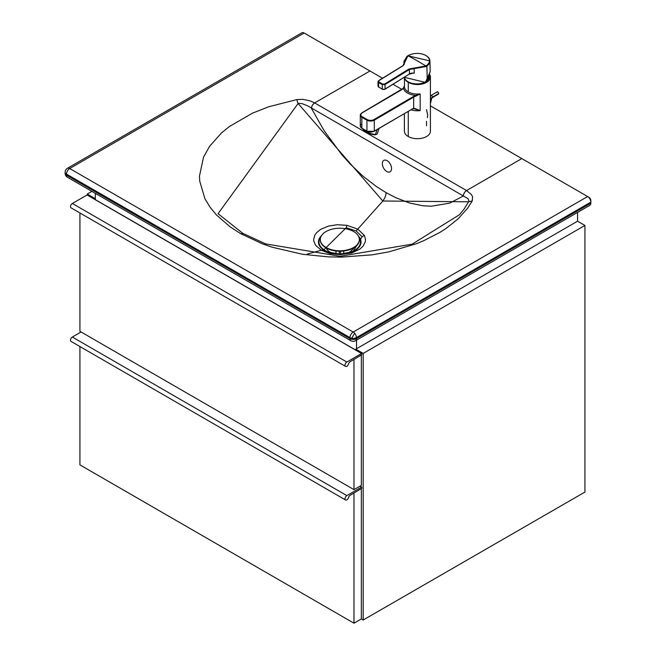 <?xml version="1.0" encoding="UTF-8"?>
<svg xmlns="http://www.w3.org/2000/svg" width="656" height="656" viewBox="0 0 656 656"><rect width="100%" height="100%" fill="white"/><g stroke="black" fill="none" stroke-linecap="round" stroke-linejoin="round"><path stroke-width="0.98" d="M389.303 162.622A6.503 3.895 -118.1 0 0 383.883 160.359A6.503 3.895 -118.1 0 0 384.588 169.568A6.503 3.895 -118.1 0 0 390.017 171.831A6.503 3.895 -118.1 0 0 389.303 162.622M386.097 192.643L376.323 186.468L363.055 176.234L350.148 163.967L341.809 154.693L324.203 130.815L311.428 108.355A4.551 2.624 -60 0 1 314.642 102.918L310.329 100.934L302.728 99.327L296.783 99.614L297.898 103.263L382.833 201.007A9.758 5.633 120 0 0 386.097 192.643L395.912 197.768L409.344 202.934L422.554 205.73L431.172 206.238L449.631 203.163L463.357 195.988L308 106.001L302.227 103.673L298.291 103.238L218.063 213.684L242.745 233.282L265.705 243.917L340.046 256.283L412.165 244.147L459.512 214.66L464.161 208.985L468.958 201.203L468.064 198.694L463.357 195.988A4.551 2.624 -60 0 1 466.572 190.552L521.823 158.58L587.628 196.538L353.182 332.043A4.551 2.632 60 0 1 354.617 333.264A4.551 2.632 60 0 1 356.397 337.619A4.551 2.632 180 0 1 351.739 338.25A4.551 2.632 180 0 1 349.96 337.619L349.96 338.676A4.551 2.624 120 0 0 350.903 340.767A4.551 4.551 0 0 0 355.454 340.759A4.551 2.632 60 0 0 356.397 338.676A4.551 2.632 180 0 1 349.96 338.676L66.486 175.168A4.551 2.624 120 0 0 67.429 177.251A4.551 4.551 0 0 1 65.149 173.307A4.551 2.632 0 0 0 66.486 175.168L66.486 174.102A4.551 2.632 0 0 1 65.149 172.241L65.149 173.307M346.253 227.706L356.249 231.002L362.079 236.832L352.887 251.74L339.833 254.102L326.508 251.748L323.375 250.231L346.253 227.706A6.503 1.476 -81.2 0 1 346.885 225.311L337.061 224.721L328.385 226.099L320.546 229.436L316.504 232.782L314.88 235.061L313.658 239.374L313.773 241.072L315.561 245.278L321.284 250.256A6.503 3.756 -60 0 1 323.375 250.231M313.519 103.853L312.551 105.091M587.628 196.546L589.006 197.333A2.599 1.501 60 0 1 589.006 197.341L587.628 196.538A4.551 2.632 60 0 1 590.851 202.114L590.851 203.18A4.551 2.632 60 0 1 589.908 205.262L355.454 340.759M333.207 253.593L326.508 251.748M67.429 168.297L301.875 32.8A4.551 2.632 -120 0 1 304.154 33.021L69.7 168.526A4.551 2.632 -120 0 0 67.429 168.297A4.551 4.551 0 0 0 65.149 172.241M69.7 168.526A4.551 2.624 120 0 0 66.486 174.102L349.96 337.619A4.551 2.624 120 0 1 353.182 332.043L69.7 168.526M589.006 197.341A2.599 1.501 60 0 1 590.851 200.523L590.851 202.114L356.397 337.619L356.397 338.676L590.851 203.18M356.249 231.002A6.503 3.756 -60 0 1 357.774 229.108L346.885 225.311M243.179 233.651L240.76 233.675L262.589 243.893L272.027 247.173L302.473 254.274L328.41 256.873L341.604 257.103L372.132 254.848L388.959 251.838L416.347 243.729L423.538 240.793L439.996 232.347L445.891 228.575L458.109 218.85L467.646 208.19L472.312 200.859L468.745 201.81L382.833 201.007L357.774 229.108L364.375 235.406L365.523 239.489L365.31 241.777L363.112 246.123L359.841 249.132L351.559 253.003L340.144 254.651L329.919 253.56L321.284 250.256L307.172 254.085M521.815 158.58L430.41 105.854M401.89 89.405L393.034 84.296M382.538 78.236L369.959 70.987L314.642 102.918M304.154 33.021L369.959 70.987M326.335 248.083A13.661 7.888 0 0 0 330.091 252.158A13.661 7.888 0 0 0 332.026 253.085M320.759 237.136A20.746 11.98 0 0 0 325.073 250.444A20.746 11.98 0 0 0 330.173 252.601A20.746 11.98 0 0 0 349.32 252.601A20.746 11.98 0 0 0 359.078 237.62M321.497 235.66A21.271 12.275 0 0 0 324.704 250.649A21.271 12.275 0 0 0 329.935 252.863A21.271 12.275 0 0 0 330.263 252.962M350.074 252.708A21.271 12.275 0 0 0 358.455 236.127M347.467 253.085A13.661 7.888 0 0 0 353.117 248.206M353.641 247.476A19.516 11.267 0 0 0 359.357 239.514A19.516 11.267 0 0 0 353.641 231.543A19.516 11.267 0 0 0 326.04 231.543A19.516 11.267 0 0 0 320.325 239.514A19.516 11.267 0 0 0 326.04 247.476A19.516 11.267 0 0 0 353.641 247.476M320.333 239.727A19.516 11.267 0 0 0 320.325 239.948A19.516 11.267 0 0 0 326.04 247.911A19.516 11.267 0 0 0 347.303 250.354A19.516 11.267 0 0 0 359.357 239.948A19.516 11.267 0 0 0 359.349 239.727M353.486 248.001L353.486 248.804L353.502 247.993M343.695 253.733L343.695 250.994M339.275 251.207L339.275 253.946M339.209 253.946L339.209 251.207M340.571 251.207L340.571 253.938M335.995 250.994L335.995 253.749M361.8 354.732L350.296 361.628A2.599 1.501 120 0 0 348.557 363.965A2.599 1.501 -60 0 1 345.548 366.409A2.599 1.501 -60 0 1 345.146 364.318A2.599 1.501 -60 0 1 346.852 362.03L361.571 353.535L361.8 354.732M87.059 194.963L361.571 353.535L87.215 194.947L72.332 203.458A2.599 1.501 120 0 0 70.635 205.746A2.599 1.501 120 0 0 71.037 207.829L345.548 366.409M87.289 194.98L87.289 194.028L94.644 198.276L95.333 197.882M87.289 194.028L91.906 191.363M94.644 199.235L94.644 198.276M95.333 193.348L95.333 199.629L95.333 193.348M356.511 348.754L356.511 340.152L356.511 348.754M577.575 212.388L577.575 221.195L584.931 225.443L584.931 492.057L363.178 620.018L363.178 353.404L584.931 225.443M79.925 346.54L79.925 464.891L353.978 623.2L361.341 618.952L361.341 488.835M353.978 623.2L353.978 493.082M79.925 212.97L79.925 331.321L353.978 489.63L361.341 485.383L361.341 355.257M353.978 489.63L353.978 359.504M361.8 488.302L350.296 495.206A2.599 1.501 120 0 0 348.557 497.535A2.599 1.501 -60 0 1 345.548 499.979A2.599 1.501 -60 0 1 345.146 497.896A2.599 1.501 -60 0 1 346.852 495.6L361.571 487.105L361.8 488.302M81.073 331.985L72.332 337.028A2.599 1.501 120 0 0 70.635 339.316A2.599 1.501 120 0 0 71.037 341.407L345.548 499.979M355.823 350.107L355.823 349.148L577.575 221.195M355.823 349.148L363.178 353.404M361.341 618.952L363.178 620.018M408.688 82.107A12.817 7.601 -1.4 0 0 424.94 82.312L427.228 79.966L430.188 71.684L427.228 79.966L424.94 82.312L425.687 81.852L430.188 71.684L429.934 60.934A13.005 7.716 178.6 0 1 426.9 66.043L427.236 79.966L426.9 66.043A13.005 7.716 178.6 0 1 426.187 66.518L414.166 68.65L414.272 73.087L410.959 73.431L414.272 73.087A5.207 3.083 -1.4 0 0 409.467 74.005L384.785 89.224A1.492 0.886 178.6 0 1 382.669 89.265A1.492 0.886 -1.4 0 0 384.785 89.224L385.105 89.044A1.952 1.156 178.6 0 1 382.341 89.093L378.955 87.166M406.95 56.441L403.916 61.426L404.276 64.214L403.916 61.426L406.95 56.441L407.966 55.776A260.35 147.133 58.3 0 1 425.867 65.977A12.579 7.462 -1.4 0 0 425.744 55.432A12.579 7.462 -1.4 0 0 407.966 55.776A12.579 7.462 178.6 0 1 425.744 55.432A12.579 7.462 178.6 0 1 425.867 65.977L426.187 66.518A13.005 7.716 -1.4 0 0 426.9 66.043A13.005 7.716 -1.4 0 0 429.934 60.934A13.005 7.716 -1.4 0 0 425.9 55.522M425.055 82.246A13.005 7.716 178.6 0 1 404.367 77.301A13.005 7.716 -1.4 0 0 425.055 82.246M411.369 73.431L411.402 73.685A13.005 7.716 178.6 0 1 410.91 73.546A13.005 7.716 -1.4 0 0 411.402 73.685L411.369 73.431M409.164 74.194L385.015 89.241L382.44 89.29L378.635 86.986A1.952 1.156 178.6 0 1 378.061 86.182A1.952 1.156 -1.4 0 0 378.635 86.986L378.528 82.492L377.954 81.705L378.594 80.663L403.194 65.649L407.663 55.965M414.272 73.087L414.166 68.65L409.36 69.528L409.467 74.005A5.207 3.083 178.6 0 1 414.272 73.087M409.467 74.005L409.36 69.528L384.998 84.567L385.105 89.044L409.467 74.005M426.187 66.518L425.867 65.977L414.264 68.027L414.166 68.65L426.187 66.518M404.252 63.001L402.882 65.838M414.166 68.65L414.264 68.027L409.032 68.978L409.36 69.528L414.166 68.65M409.36 69.528L409.032 68.978L384.67 84.017L384.998 84.567L409.36 69.528M385.105 89.044L384.998 84.567L382.235 84.599L382.341 89.093A1.952 1.156 -1.4 0 0 385.105 89.044M382.341 89.093L382.235 84.599A259.891 146.878 -121.7 0 0 378.528 82.492L378.635 86.986L382.341 89.093M409.032 68.978L425.867 65.977A260.35 147.133 -121.7 0 0 407.966 55.776L403.194 65.649L378.824 80.688L378.84 81.926A260.35 147.133 58.3 0 1 382.546 84.042L384.67 84.017L409.032 68.978M384.998 84.567L384.67 84.017L382.546 84.042L382.235 84.599L384.998 84.567M378.824 80.688L377.954 81.705L378.528 82.492L378.824 80.688M382.235 84.599L382.546 84.042A260.35 147.133 -121.7 0 0 378.84 81.926L378.528 82.492A259.891 146.878 58.3 0 1 382.235 84.599M363.358 129.806A6.88 1.673 19.5 0 0 367.54 132.865A6.88 1.673 19.5 0 0 374.756 134.775A0.648 0.508 -88.8 0 0 375.437 134.439A7.528 1.837 -160.5 0 1 367.475 132.332A7.528 1.837 -160.5 0 1 362.957 128.97A7.528 1.837 19.5 0 0 367.475 132.332A7.528 1.837 19.5 0 0 375.437 134.439L377.175 129.544L375.437 134.439A7.528 1.837 19.5 0 0 377.167 133.906A7.528 1.837 -160.5 0 1 375.437 134.439A0.648 0.508 91.2 0 1 374.953 134.824L366.917 132.61L363.506 130.437L362.948 128.97M408.262 91.889L408.262 82.361A13.005 7.511 180 0 1 404.424 77.556A13.005 7.511 0 0 0 408.262 82.361L408.262 91.889A13.005 7.511 0 0 0 420.16 93.882L420.16 110.61A13.005 7.511 180 0 1 410.935 109.79A13.005 7.511 0 0 0 420.16 110.61L413.28 108.519L420.16 110.61L420.16 93.882L415.896 95.366A13.981 8.077 180 0 1 403.514 88.314A13.497 7.79 180 0 1 401.513 89.815L362.153 112.848A4.715 2.722 0 0 0 362.194 116.694L367.294 119.597A4.715 2.722 0 0 0 373.961 119.572L413.321 96.547A13.497 7.79 180 0 1 415.896 95.366A13.497 7.79 0 0 0 413.321 96.547L373.961 119.572A4.715 2.722 180 0 1 367.294 119.597L362.194 116.694A4.715 2.722 180 0 1 362.153 112.848L401.513 89.815A13.497 7.79 0 0 0 403.514 88.314L404.391 86.051L403.514 88.314A13.981 8.077 0 0 0 415.896 95.366L416.15 96.006L415.896 95.366L420.16 93.882A13.005 7.511 180 0 1 408.262 91.889A13.005 7.511 180 0 1 404.391 86.543A13.005 7.511 0 0 0 408.262 91.889M426.539 121.335L426.539 125.837M404.391 113.619L404.391 131.184A13.005 7.511 0 0 0 408.262 136.53L408.262 111.356L408.262 136.53A13.005 7.511 0 0 0 426.662 136.464A13.005 7.511 0 0 0 430.41 131.184L430.41 77.014A13.005 7.511 180 0 1 426.662 82.287A13.005 7.511 180 0 1 408.262 82.361A13.005 7.511 0 0 0 426.662 82.287A13.005 7.511 0 0 0 429.811 74.768A13.005 7.511 180 0 1 430.41 77.014M426.539 109.626L427.663 115.103L427.425 117.645M404.285 86.428L403.35 88.289M361.809 113.045L361.809 113.045A5.207 3.001 0 0 0 360.308 115.153A5.207 3.001 0 0 0 361.858 117.293L362.194 116.694L361.858 117.293L366.95 120.196L367.294 119.597L366.95 120.196A5.207 3.001 0 0 0 374.305 120.171L373.961 119.572L374.305 120.171L413.665 97.137L413.321 96.547L413.665 97.137A13.005 7.511 180 0 1 416.15 96.006L420.16 93.882L416.15 96.006A13.005 7.511 0 0 0 413.665 97.137L413.665 108.256L413.665 97.137L374.305 120.171A5.207 3.001 180 0 1 366.95 120.196L366.95 131.085A5.207 3.001 0 0 0 374.305 131.052L374.305 120.171L374.305 131.052L413.665 108.256L374.305 131.052A5.207 3.001 180 0 1 366.95 131.085L366.95 120.196L361.858 117.293A5.207 3.001 180 0 1 360.308 115.153A5.207 3.001 180 0 1 361.809 113.045M429.434 77.006L429.286 78.097L425.965 81.893L421.045 83.632L418.151 83.943M413.551 108.47L420.16 110.61L414.731 108.445L411.919 109.052M412.157 109.076L374.207 131.274L367.048 131.307L361.956 128.404L360.308 126.042A5.207 3.001 0 0 0 361.858 128.182L361.858 117.293L361.858 128.182L367.294 131.282A4.715 2.722 0 0 0 373.961 131.257A4.715 2.722 180 0 1 367.294 131.282L361.858 128.182A5.207 3.001 180 0 1 360.308 126.042A5.207 3.001 180 0 1 361.809 123.935M425.916 81.606A11.808 6.814 0 0 0 429.229 76.522A11.808 6.814 180 0 1 425.916 81.606M425.58 81.951L428.917 78.876L429.262 75.686M431.582 98.761L432.279 97.711L438.438 94.111A1.304 0.754 -120.3 0 0 438.7 93.521L432.55 97.121A1.304 0.754 59.7 0 1 432.279 97.711A1.304 0.754 59.7 0 1 431.623 97.654L431.189 98.277A1.304 0.484 -166.5 0 1 431.582 98.761A1.304 0.484 -166.5 0 1 431.246 98.982L430.41 102.467L431.246 98.982A1.304 0.484 13.5 0 0 431.582 98.761L430.41 103.648M432.279 97.711A1.304 0.754 -120.3 0 0 432.55 97.121A1.304 0.754 -120.3 0 0 431.623 95.53A3.255 1.861 119.7 0 0 430.41 96.645A3.255 1.861 -60.3 0 1 431.623 95.53A1.304 0.754 -120.3 0 0 430.967 95.464A1.304 0.754 59.7 0 1 431.623 95.53A1.304 0.754 59.7 0 1 432.55 97.121L438.7 93.521A1.304 0.754 59.7 0 1 437.782 94.054M436.847 92.463A1.304 0.754 59.7 0 1 437.773 91.93A1.304 0.754 59.7 0 1 438.7 93.521A1.304 0.754 -120.3 0 0 437.773 91.93A1.304 0.754 -120.3 0 0 437.117 91.865L430.41 95.874M430.41 98.966A1.304 0.484 13.5 0 0 431.246 98.982A1.304 0.484 -166.5 0 1 430.41 98.966M351.739 338.25L354.617 333.264M590.851 202.105L590.851 200.523M362.079 236.832A6.503 5.076 -25.8 0 1 364.375 235.406M296.783 99.614L268.812 106.731L252.519 113.135L229.297 126.592L221.646 132.807L209.559 146.329L203.499 157.202L199.481 176.087L199.727 181.171L204.91 198.694L209.953 207.066L216.603 215.119L229.994 226.746L240.465 233.511M472.312 200.859L472.574 196.669L471.336 194.488L466.572 190.552M463.325 195.972A4.551 2.624 -60 0 1 466.539 190.535L314.675 102.935A4.551 2.624 -60 0 0 311.461 108.371M72.332 203.458L346.852 362.03M72.332 337.028L346.852 495.6M359.964 486.178L361.571 487.105L359.964 486.178M350.903 340.767L67.429 177.251M359.357 239.948L359.357 239.514M320.325 239.948L320.325 239.514M87.215 194.947L361.735 353.518M360.054 486.121L361.735 487.088M404.367 77.31L425.022 82.336L425.687 81.852M429.934 60.934L407.753 55.76L403.916 61.426L403.998 64.723M412.042 73.308L409.385 74.21M378.733 87.182L378.061 86.182L377.954 81.697L378.594 80.663L402.964 65.633L404.383 63.632M374.953 134.824L377.167 133.906L379.127 128.404M404.391 77.014L404.514 85.583L403.178 88.363L361.907 112.824L360.308 115.153L360.308 126.042"/></g></svg>
